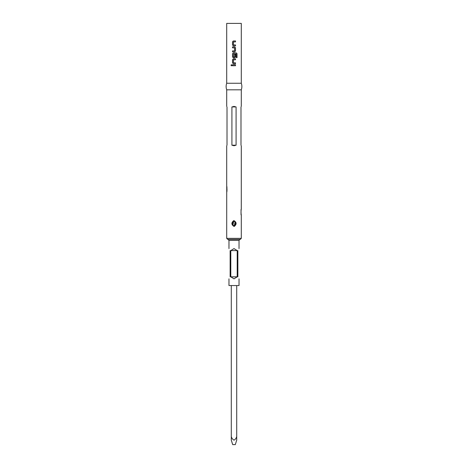 <?xml version="1.0" encoding="UTF-8"?>
<svg xmlns="http://www.w3.org/2000/svg" width="468" height="468" viewBox="0 0 468 468"><rect width="100%" height="100%" fill="white"/><g stroke="black" fill="none" stroke-linecap="round" stroke-linejoin="round"><path stroke-width="0.7" d="M231.508 64.689L231.005 65.257L231.514 65.824M232.034 65.257L231.496 64.689L230.97 65.257L231.496 65.824L232.034 65.257M226.705 83.257L241.295 83.257L241.295 23.4L226.705 23.4L226.705 83.257C225.945 85.445 225.945 87.627 226.705 89.815L241.295 89.815C242.055 87.627 242.055 85.445 241.295 83.257M232.52 65.719L235.492 65.719L235.492 64.8L232.52 64.8L232.52 65.719M233.362 63.759L235.492 63.759L235.492 62.841L233.427 62.782L233.427 59.816L235.492 59.752L235.492 58.833L233.362 58.833L232.52 59.693L232.52 62.905L233.362 63.759M233.362 57.798L234.649 57.798L235.492 56.938L235.492 54.306L234.585 54.306L234.585 56.915L233.427 56.915L233.485 53.89L236.176 53.949L236.176 57.582L237.03 57.582L237.03 53.726L236.235 52.872L233.362 52.872L232.52 53.726L232.52 56.938L233.362 57.798M232.52 51.831L234.649 51.831L235.492 50.977L235.492 47.765L234.649 46.905L232.52 46.905L232.52 47.824L234.585 47.888L234.585 50.854L232.52 50.913L232.52 51.831M233.362 45.864L235.492 45.864L235.492 44.951L233.427 44.887L233.427 41.921L235.492 41.863L235.492 40.944L233.362 40.944L232.52 41.798L232.52 45.01L233.362 45.864M241.289 215.005L241.289 215.005C241.09 215.181 240.821 210.056 241.289 209.307L241.295 145.741M240.991 145.209C241.4 145.917 241.4 145.917 240.991 145.209L240.991 106.944C241.4 106.242 241.4 106.242 240.991 106.944M234 106.417L236.088 106.944L236.088 145.209L234 145.741L231.912 145.209L231.912 106.944L234 106.417M234 220.633C236.685 222.329 236.796 224.242 234.328 226.36L234 226.395C231.309 224.693 231.204 222.78 233.678 220.662L234 220.633M234.257 226.108L235.135 221.522L233.743 220.919L232.865 225.512L234.328 226.36M233.748 225.839C235.919 224.663 236.088 223.119 234.252 221.189C232.081 222.364 231.912 223.909 233.748 225.839L233.678 226.085M227.009 106.944C226.6 106.242 226.6 106.242 227.009 106.944L227.009 145.209C226.6 145.917 226.6 145.917 227.009 145.209M226.74 192.132L226.723 186.633C226.828 186.129 227.243 191.277 226.723 192.231L226.705 238.37L241.295 238.37L241.295 215.034M237.861 276.822C239.382 279.454 239.382 279.454 237.861 276.822L237.861 250.602C239.382 247.97 239.382 247.97 237.861 250.602M228.975 278.834L228.975 285.556L239.025 285.556L239.025 278.834M234 248.59L237.212 250.602L237.212 276.822L234 278.834L230.788 276.822L230.788 250.602L234 248.59M231.291 440.16L231.291 436.597L231.291 440.16L232.69 444.6L235.31 444.6L236.709 440.16L236.709 436.597C236.235 438.194 235.34 439.382 234.012 440.16C232.678 439.405 231.765 438.218 231.291 436.597L231.291 285.556M236.709 285.556L236.709 440.16M230.139 250.602C228.618 247.97 228.618 247.97 230.139 250.602L230.139 276.822C228.618 279.454 228.618 279.454 230.139 276.822M232.251 223.499L234 220.89M237.212 276.822L230.788 276.822M237.212 250.602L230.788 250.602M236.088 106.944L231.912 106.944M236.088 145.209L231.912 145.209M232.537 64.8L232.537 65.719M235.474 65.719L235.474 64.8M233.374 58.833L232.537 59.693L232.537 62.905L233.374 63.759M235.474 63.759L235.474 62.841M235.474 59.752L235.474 58.833M236.995 57.582L237.03 53.726M236.995 53.726L236.205 52.872M233.374 52.872L232.537 53.726L232.537 56.938L233.374 57.798M234.638 57.798L235.474 56.938L235.474 54.306M234.638 51.831L235.492 50.977M235.474 50.977L235.492 47.765M235.474 47.765L234.638 46.905M232.537 46.905L232.537 47.824M232.537 50.913L232.537 51.831M233.374 40.944L232.537 41.798L232.537 45.01L233.374 45.864M235.474 45.864L235.474 44.951M235.474 41.863L235.474 40.944M241.277 214.929L241.119 213.952M240.295 239.376L227.705 239.376L240.295 239.376L241.295 238.37M226.886 187.668L226.968 186.814M228.975 248.59L228.975 240.365L239.025 240.365L240.031 239.359M241.295 106.417L241.295 89.815M241.032 209.535L241.032 214.771M235.135 221.522L234.158 220.908M226.705 186.551L226.705 145.741M226.705 106.417L226.705 89.815M226.968 188.569L226.998 189.405M226.968 190.306L226.881 191.219M228.975 240.365L227.969 239.359M239.025 248.59L239.025 240.365M226.705 238.37L227.705 239.376M232.865 225.512L233.889 226.126M241.119 210.36L241.026 211.361M241.002 212.139L241.026 212.969"/></g></svg>

